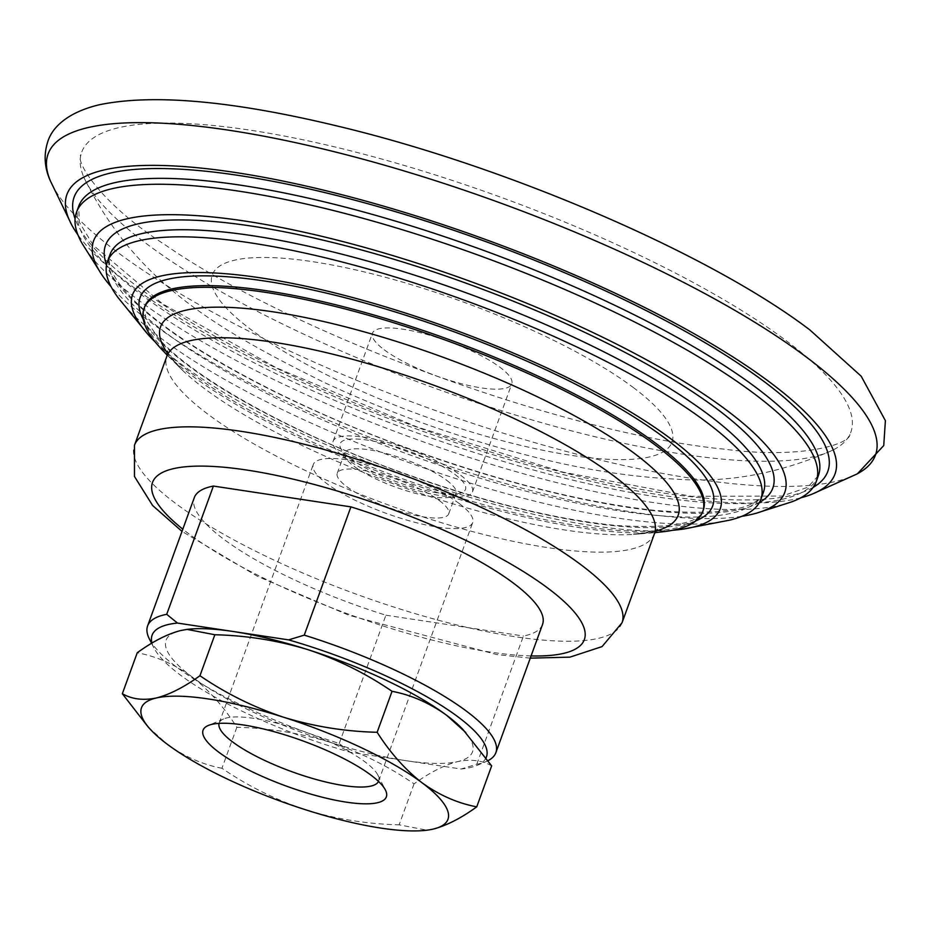 <?xml version="1.0" encoding="UTF-8"?>
<svg xmlns="http://www.w3.org/2000/svg" width="932" height="932" viewBox="0 0 932 932"><rect width="100%" height="100%" fill="white"/><g stroke="black" fill="none" stroke-linecap="round" stroke-linejoin="round"><path stroke-width="0.7" stroke-dasharray="4.66 3.5" d="M486.12 757.704A177.895 43.909 20 0 1 477.114 765.382A177.895 43.909 20 0 1 461.084 769.017L349.989 752.206A177.895 43.909 20 0 1 153.803 647.705A177.895 43.909 20 0 1 151.986 643.092M462.878 729.418A163.077 40.251 20 0 1 457.682 761.607A163.077 40.251 20 0 1 405.537 760.605A163.077 40.251 20 0 1 330.278 742.315A163.077 40.251 20 0 1 191.875 676.76A163.077 40.251 20 0 1 180.878 630.486A163.077 40.251 20 0 1 186.26 629.508M662.605 531.811A297.238 73.36 20 0 1 398.255 479.06A297.238 73.36 20 0 1 161.853 349.547M488.123 760.594A185.317 45.738 20 0 1 486.155 761.526A185.317 45.738 20 0 1 476.765 764.263L461.084 769.017M349.989 752.206L339.236 743.456A185.317 45.738 20 0 1 149.365 638.944M339.236 743.456L385.906 615.202A185.317 45.738 20 0 1 194.287 497.665M476.765 764.263L523.435 636.02A185.317 45.738 20 0 0 542.552 624.417M385.906 615.202L523.435 636.02M672.45 530.296A312.698 77.17 20 0 1 400.003 474.26A312.698 77.17 20 0 1 155.271 342.067M729.465 520.184A347.648 85.791 20 0 1 404.791 461.107A347.648 85.791 20 0 1 118.108 297.658M741.849 516.305A367.756 90.765 20 0 1 408.134 451.927A367.756 90.765 20 0 1 111.118 286.73M791.256 502.01A393.607 97.138 20 0 1 413.132 438.18A393.607 97.138 20 0 1 82.447 244.021M800.763 497.816A408.67 100.854 20 0 1 416.476 429.011A408.67 100.854 20 0 1 77.857 234.701M384.205 349.78A74.129 18.29 -160 0 0 459.616 383.25A74.129 18.29 -160 0 0 511.773 383.891A74.129 18.29 -160 0 0 500.03 367.301A74.129 18.29 -160 0 0 424.631 333.842A74.129 18.29 -160 0 0 372.462 333.19A74.129 18.29 -160 0 0 384.205 349.78M786.014 340.553A409.253 101.006 20 0 1 849.868 434.463A409.253 101.006 20 0 1 832.451 450.284A409.253 101.006 20 0 1 431.737 387.071A409.253 101.006 20 0 1 84.148 177.919A409.253 101.006 20 0 1 80.968 154.607A409.253 101.006 20 0 1 365.053 154.526A409.253 101.006 20 0 1 786.014 340.553M491.653 765.871C482.065 760.337 470.742 758.916 457.682 761.607C444.354 765.044 429.815 772.465 414.053 783.859C388.201 766.162 360.276 752.31 330.278 742.315C300.022 733.088 268.882 728.078 236.856 727.298C223.75 706.747 208.756 689.89 191.875 676.76C174.703 664.399 156.494 656.396 137.249 652.738M414.053 783.859L399.141 824.832L426.903 830.179L433.112 829.107M236.856 727.298L221.944 768.271C247.784 785.979 275.709 799.831 305.719 809.815C335.963 819.053 367.115 824.051 399.141 824.832M148.141 726.983L167.306 744.26C184.478 756.609 202.687 764.613 221.944 768.271M460.723 475.308A74.129 18.29 20 0 1 472.466 491.898A74.129 18.29 20 0 1 396.554 483.731A74.129 18.29 20 0 1 333.155 441.185A74.129 18.29 20 0 1 385.324 441.838A74.129 18.29 20 0 1 460.723 475.308M219.078 723.372A84.835 20.935 20 0 1 219.195 722.964A84.835 20.935 20 0 1 223.657 718.922A84.835 20.935 20 0 1 289.013 726.611A84.835 20.935 20 0 1 365.193 762.015A84.835 20.935 20 0 1 377.833 775.028A84.835 20.935 20 0 1 378.637 781.004A84.835 20.935 20 0 1 378.485 781.389M459.266 503.571A84.835 20.935 20 0 1 472.71 522.561A84.835 20.935 20 0 1 385.825 513.217A84.835 20.935 20 0 1 313.268 464.52A84.835 20.935 20 0 1 372.963 465.266A84.835 20.935 20 0 1 459.266 503.571M439.31 500.554A59.298 14.632 20 0 1 448.711 513.823A59.298 14.632 20 0 1 387.98 507.299A59.298 14.632 20 0 1 337.267 473.258A59.298 14.632 20 0 1 378.998 473.782A59.298 14.632 20 0 1 439.31 500.554M446.684 480.306A59.298 14.632 20 0 1 456.074 493.576A59.298 14.632 20 0 1 452.964 496.407A59.298 14.632 20 0 1 395.354 487.04A59.298 14.632 20 0 1 345.19 457.181A59.298 14.632 20 0 1 344.63 453.01A59.298 14.632 20 0 1 386.361 453.523A59.298 14.632 20 0 1 446.684 480.306M454.933 474.435A66.708 16.461 20 0 1 462.004 492.55A66.708 16.461 20 0 1 397.183 482.007A66.708 16.461 20 0 1 340.751 448.42A66.708 16.461 20 0 1 379.382 442.397A66.708 16.461 20 0 1 454.933 474.435M655.825 531.042A275.429 67.978 20 0 1 633.469 534.397A275.429 67.978 20 0 1 633.469 534.409A275.429 67.978 20 0 1 396.147 484.85A275.429 67.978 20 0 1 182.497 370.26L182.497 370.26A275.429 67.978 20 0 1 167.539 353.321M531.089 655.93A229.785 56.712 20 0 1 182.812 529.166M622.04 622.774A259.434 64.028 20 0 1 356.35 594.208A259.434 64.028 20 0 1 134.453 445.31M654.462 533.675A259.434 64.028 20 0 1 388.772 505.109A259.434 64.028 20 0 1 166.886 356.21M703.252 510.154A297.238 73.36 20 0 1 398.849 477.429A297.238 73.36 20 0 1 144.623 306.826L145.811 319.42L157.916 337.594C190.279 375.701 286.031 429.932 392.139 469.006C477.382 500.286 552.198 519.124 616.576 525.508C670.329 528.77 699.221 523.656 703.252 510.154M695.948 520.802A304.648 75.189 20 0 1 400.678 472.396A304.648 75.189 20 0 1 143.377 319.688M763.401 492.294A347.648 85.791 20 0 1 407.377 454.012A347.648 85.791 20 0 1 110.034 254.494C108.38 258.35 108.928 263.756 111.712 270.699C114.485 277.317 119.739 284.924 127.498 293.533C166.968 338.153 277.258 400.108 399.222 445.065C495.766 480.539 581.218 502.336 655.569 510.456C721.088 515.617 757.029 509.559 763.401 492.294M759.394 502.488A355.057 87.631 20 0 1 409.206 448.979A355.057 87.631 20 0 1 106.551 264.874M818.378 475.611A393.607 97.138 20 0 1 415.288 432.273A393.607 97.138 20 0 1 78.649 206.368L79.337 222.235L93.235 245.279L162.506 303.785L276.478 367.86L417.175 427.019L562.998 472.151L691.509 496.337L782.193 496.034L807.648 487.32L818.378 475.611M813.123 487.401A401.016 98.967 20 0 1 417.117 427.24A401.016 98.967 20 0 1 75.096 218.775M633.224 387.467A244.615 60.37 20 0 1 458.626 427.963A244.615 60.37 20 0 1 234.515 260.203A244.615 60.37 20 0 1 633.224 387.467M857.498 473.689L856.112 474.4A440.219 108.648 20 0 1 424.619 406.632A440.219 108.648 20 0 1 50.514 181.181L50.514 181.181M657.2 529.493C660.24 530.04 652.33 531.671 633.469 534.397L654.893 532.638M167.469 351.248C164.801 349.71 169.81 356.047 182.497 370.26L167.212 355.139M477.114 765.382L486.155 761.526M153.803 647.705L151.59 643.336M530.273 658.155L496.861 654.567L348.941 615.283L257.22 576.174L182.008 531.391M832.451 450.284C779.548 473.607 727.216 483.219 675.432 479.095C634.051 477.102 590.608 470.637 545.092 459.697C469.716 441.593 396.053 415.835 324.103 382.4C221.56 331.291 136.014 284.225 84.148 177.919M849.868 434.463C850.38 443.853 801.741 459.604 724.117 449.142C564.477 433.59 295.025 334.833 166.024 245.442C101.052 204.015 74.665 161.376 80.968 154.607M472.466 491.898L511.773 383.891M333.155 441.185L372.462 333.19M223.657 718.922L208.185 725.527M377.833 775.028L385.429 790.033M378.637 781.004L472.71 522.561M219.195 722.964L313.268 464.52M448.711 513.823L456.074 493.576M337.267 473.258L344.63 453.01M452.964 496.407L462.004 492.55M345.19 457.181L340.751 448.42"/><path stroke-width="1.4" d="M186.26 629.508A163.077 40.251 20 0 1 187.833 629.31A163.077 40.251 20 0 1 233.023 631.477L288.57 639.876A177.895 43.909 20 0 1 486.12 757.704M151.986 643.092A177.895 43.909 20 0 1 177.476 623.065L233.023 631.477A163.077 40.251 20 0 1 308.282 649.767A163.077 40.251 20 0 1 446.684 715.322A163.077 40.251 20 0 1 462.878 729.418L491.653 765.871L476.741 806.844C457.495 803.186 439.287 795.182 422.114 782.822C405.234 769.681 390.24 752.835 377.145 732.284C345.131 731.515 313.979 726.506 283.712 717.267C253.737 707.272 225.812 693.42 199.937 675.723C184.186 687.129 169.647 694.55 156.308 697.986C143.26 700.654 131.936 699.233 122.337 693.711L148.141 726.983M167.212 355.139L161.853 349.547A297.238 73.36 20 0 1 144.029 308.469A297.238 73.36 20 0 1 353.205 311.067A297.238 73.36 20 0 1 655.569 445.275A297.238 73.36 20 0 1 702.658 511.785A297.238 73.36 20 0 1 662.605 531.811L654.893 532.638M288.57 639.876L304.251 635.135A185.317 45.738 20 0 1 495.871 752.672A185.317 45.738 20 0 1 488.123 760.594M151.59 643.336L149.365 638.944A185.317 45.738 20 0 1 147.606 625.908A185.317 45.738 20 0 1 166.712 614.316L177.476 623.065M166.712 614.316L213.393 486.061A185.317 45.738 20 0 0 194.287 497.665L147.606 625.908M304.251 635.135L350.921 506.88A185.317 45.738 20 0 1 542.552 624.417L495.871 752.672M350.921 506.88L213.393 486.061M155.271 342.067A312.698 77.17 20 0 1 147.873 334.285A312.698 77.17 20 0 1 293.941 283.736A312.698 77.17 20 0 1 670.702 438.716A312.698 77.17 20 0 1 683.121 529.096A312.698 77.17 20 0 1 672.45 530.296M147.873 334.285L118.108 297.658A347.648 85.791 20 0 1 107.46 261.577A347.648 85.791 20 0 1 352.098 264.618A347.648 85.791 20 0 1 705.734 421.59A347.648 85.791 20 0 1 760.815 499.389A347.648 85.791 20 0 1 729.465 520.184L683.121 529.096M111.118 286.73A367.756 90.765 20 0 1 102.019 275.045A367.756 90.765 20 0 1 298.706 231.054A367.756 90.765 20 0 1 726.494 410.127A367.756 90.765 20 0 1 756.33 513.194A367.756 90.765 20 0 1 741.849 516.305M102.019 275.045L82.447 244.021A393.607 97.138 20 0 1 76.494 212.275A393.607 97.138 20 0 1 353.484 215.723A393.607 97.138 20 0 1 753.86 393.444A393.607 97.138 20 0 1 816.222 481.518A393.607 97.138 20 0 1 791.256 502.01L756.33 513.194M77.857 234.701A408.67 100.854 20 0 1 71.636 224.775A408.67 100.854 20 0 1 305.218 185.852A408.67 100.854 20 0 1 770.24 382.563A408.67 100.854 20 0 1 811.912 494.216A408.67 100.854 20 0 1 800.763 497.816M122.337 693.711L137.249 652.738C152.999 641.332 167.55 633.911 180.878 630.486L187.099 629.403L214.849 634.75C246.864 635.508 278.016 640.517 308.282 649.767C338.258 659.763 366.183 673.603 392.057 691.311C411.303 694.969 429.512 702.973 446.684 715.322L465.86 732.599M392.057 691.311L377.145 732.284M433.112 829.107A163.077 40.251 -160 0 0 422.114 782.822A163.077 40.251 -160 0 0 283.712 717.267A163.077 40.251 -160 0 0 156.308 697.986A163.077 40.251 -160 0 0 151.112 730.164A163.077 40.251 -160 0 0 167.306 744.26A163.077 40.251 -160 0 0 305.719 809.815A163.077 40.251 -160 0 0 426.169 830.284A163.077 40.251 -160 0 0 433.112 829.107C446.44 825.659 460.99 818.238 476.741 806.844M214.849 634.75L199.937 675.723M370.901 775.074A97.522 24.069 20 0 1 385.429 790.033A97.522 24.069 20 0 1 286.485 786.154A97.522 24.069 20 0 1 208.185 725.527A97.522 24.069 20 0 1 283.328 734.369A97.522 24.069 20 0 1 370.901 775.074M378.485 781.389A84.835 20.935 20 0 1 291.763 771.661A84.835 20.935 20 0 1 219.078 723.372M167.539 353.321A275.429 67.978 20 0 1 312.966 319.163A275.429 67.978 20 0 1 634.587 453.546A275.429 67.978 20 0 1 655.825 531.042M182.812 529.166A229.785 56.712 20 0 1 251.582 470.8A229.785 56.712 20 0 1 547.934 588.208A229.785 56.712 20 0 1 531.089 655.93M182.008 531.391L152.65 505.54L134.464 476.462L134.453 445.31A259.434 64.028 20 0 1 317.031 447.581A259.434 64.028 20 0 1 580.927 564.722A259.434 64.028 20 0 1 622.04 622.774L602.072 646.587L569.953 657.142L530.273 658.155M134.453 445.31L166.886 356.21A259.434 64.028 20 0 1 349.453 358.482A259.434 64.028 20 0 1 613.361 475.623A259.434 64.028 20 0 1 654.462 533.675L622.04 622.774M144.029 308.469L144.623 306.826A297.238 73.36 20 0 1 353.799 309.424A297.238 73.36 20 0 1 656.163 443.644A297.238 73.36 20 0 1 703.252 510.154L702.658 511.785M143.377 319.688A304.648 75.189 20 0 1 318.383 291.262A304.648 75.189 20 0 1 664.411 437.76A304.648 75.189 20 0 1 695.948 520.802M107.46 261.577L110.034 254.494A347.648 85.791 20 0 1 354.684 257.535A347.648 85.791 20 0 1 708.32 414.495A347.648 85.791 20 0 1 763.401 492.294L760.815 499.389M106.551 264.874A355.057 87.631 20 0 1 322.099 239.932A355.057 87.631 20 0 1 716.568 408.624A355.057 87.631 20 0 1 759.394 502.488M76.494 212.275L78.649 206.368A393.607 97.138 20 0 1 355.628 209.816A393.607 97.138 20 0 1 756.015 387.537A393.607 97.138 20 0 1 818.378 475.611L816.222 481.518M75.096 218.775A401.016 98.967 20 0 1 319.525 191.316A401.016 98.967 20 0 1 764.263 381.666A401.016 98.967 20 0 1 813.123 487.401M71.636 224.775L50.514 181.181A440.219 108.648 20 0 1 312.5 146.464A440.219 108.648 20 0 1 805.702 356.595A440.219 108.648 20 0 1 856.124 474.4A440.219 108.648 20 0 1 856.112 474.4L811.912 494.216M657.2 529.493L654.462 533.675M167.469 351.248L166.886 356.21M857.498 473.689L883.734 445.566L885.4 420.658L861.156 376.178L809.931 329.986C709.671 253.574 505.668 165.908 336.091 125.738C231.963 100.714 153.058 93.713 99.351 104.757C68.129 112.155 52.542 126.892 47.882 141.338C43.524 154.642 44.398 167.923 50.514 181.181M187.833 629.31L187.099 629.391M426.169 830.284L426.903 830.191M151.112 730.164L148.13 726.995"/></g></svg>

